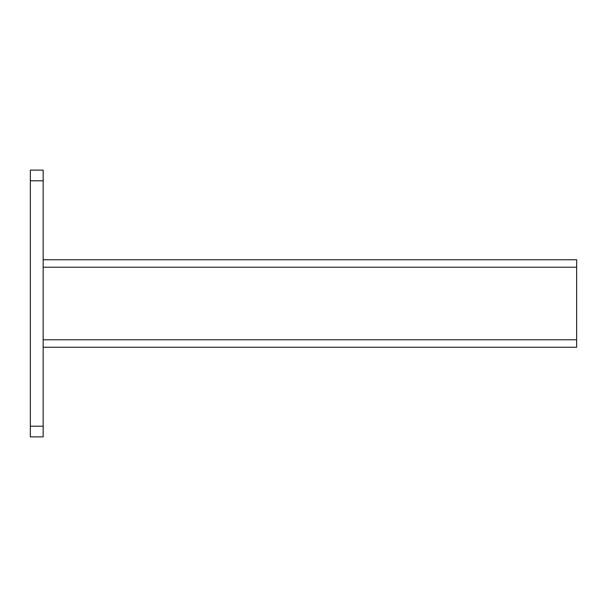 <?xml version="1.0" encoding="UTF-8"?>
<svg xmlns="http://www.w3.org/2000/svg" width="607" height="607" viewBox="0 0 607 607"><rect width="100%" height="100%" fill="white"/><g stroke="black" fill="none" stroke-linecap="round" stroke-linejoin="round"><path stroke-width="0.91" d="M43.158 347.25L576.65 347.25L576.65 259.75L43.158 259.75M30.35 180.795L30.35 436.873L43.158 436.873L43.158 170.127L30.35 170.127L30.35 180.795L43.158 180.795M576.65 267.224L43.158 267.224M576.65 339.776L43.158 339.776M30.35 426.205L43.158 426.205"/></g></svg>
